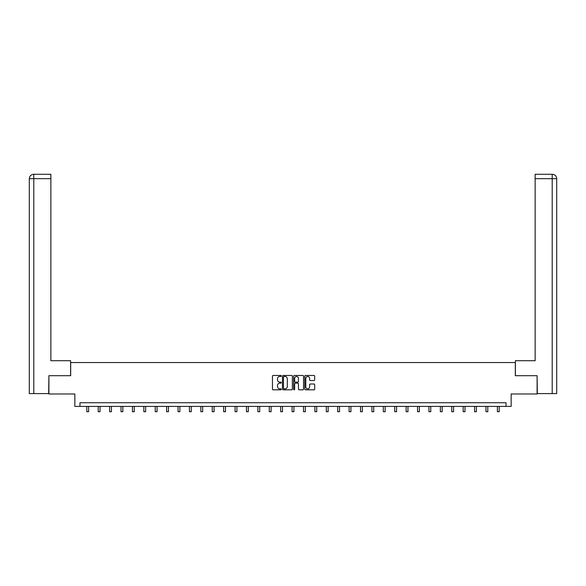<?xml version="1.0" encoding="UTF-8"?>
<svg xmlns="http://www.w3.org/2000/svg" width="586" height="586" viewBox="0 0 586 586"><rect width="100%" height="100%" fill="white"/><g stroke="black" fill="none" stroke-linecap="round" stroke-linejoin="round"><path stroke-width="0.88" d="M281.302 375.97A0.505 0.505 0 0 0 280.804 375.465L273.179 375.465A0.718 0.718 0 0 0 272.461 376.183L272.461 389.097A0.718 0.718 0 0 0 273.179 389.815L280.804 389.815A0.505 0.505 0 0 0 281.302 389.316A0.505 0.505 0 0 0 280.804 388.811L279.815 388.811A2.293 2.293 0 0 1 277.515 386.518L277.515 385.442A2.293 2.293 0 0 1 279.815 383.141L280.804 383.141A0.505 0.505 0 0 0 281.302 382.643A0.505 0.505 0 0 0 280.804 382.138L279.815 382.138A2.293 2.293 0 0 1 277.515 379.845L277.515 378.768A2.293 2.293 0 0 1 279.815 376.468L280.804 376.468A0.505 0.505 0 0 0 281.302 375.97M313.971 380.526A0.718 0.718 0 0 0 314.689 379.809L314.689 376.183A0.718 0.718 0 0 0 313.971 375.465L305.504 375.465A0.718 0.718 0 0 0 304.786 376.183L304.786 389.097A0.718 0.718 0 0 0 305.504 389.815L313.971 389.815A0.718 0.718 0 0 0 314.689 389.097L314.689 384.724A0.718 0.718 0 0 0 313.971 384.006L310.346 384.006A0.718 0.718 0 0 0 309.628 384.724L309.628 386.892A1.919 1.919 0 0 1 307.709 388.811A1.919 1.919 0 0 1 305.789 386.892L305.789 378.388A1.919 1.919 0 0 1 307.709 376.468A1.919 1.919 0 0 1 309.628 378.388L309.628 379.809A0.718 0.718 0 0 0 310.346 380.526L313.971 380.526M506.033 406.398L511.153 406.398L511.153 393.975L537.106 393.975L537.106 375.699L515.321 375.699L515.321 362.536L70.679 362.536L70.679 375.699L48.894 375.699L48.894 393.975L74.847 393.975L74.847 406.398L506.033 406.398L506.033 402.743L79.967 402.743L79.967 406.398M292.37 376.183A0.718 0.718 0 0 0 291.652 375.465L283.185 375.465A0.718 0.718 0 0 0 282.467 376.183L282.467 389.097A0.718 0.718 0 0 0 283.185 389.815L291.652 389.815A0.718 0.718 0 0 0 292.37 389.097L292.37 376.183M294.348 375.465L302.815 375.465A0.718 0.718 0 0 1 303.533 376.183L303.533 389.097A0.718 0.718 0 0 1 302.815 389.815L299.19 389.815A0.718 0.718 0 0 1 298.472 389.097L298.472 383.859A0.718 0.718 0 0 0 297.754 383.141L295.351 383.141A0.718 0.718 0 0 0 294.633 383.859L294.633 389.316A0.505 0.505 0 0 1 294.128 389.815A0.505 0.505 0 0 1 293.63 389.316L293.63 376.183A0.718 0.718 0 0 1 294.348 375.465M283.976 376.468A0.505 0.505 0 0 0 283.47 376.974L283.47 388.313A0.505 0.505 0 0 0 283.976 388.811L285.016 388.811A2.293 2.293 0 0 0 287.316 386.518L287.316 378.768A2.293 2.293 0 0 0 285.016 376.468L283.976 376.468M298.472 378.424A1.919 1.919 0 0 0 296.553 376.505A1.919 1.919 0 0 0 294.633 378.424L294.633 381.42A0.718 0.718 0 0 0 295.351 382.138L297.754 382.138A0.718 0.718 0 0 0 298.472 381.42L298.472 378.424M86.801 406.398L86.801 411.716L88.625 411.716L88.625 406.398M70.606 375.699L70.606 360.712L50.865 360.712L50.865 178.671L33.798 178.671L33.798 393.609L48.675 393.609L48.894 375.699M33.798 393.609L29.3 393.609L29.3 178.671C29.564 176.005 31.021 174.547 33.68 174.284L50.865 174.284L50.865 178.671M34.786 174.284L50.865 174.284M29.3 178.671L33.798 178.671L33.688 174.284C31.021 174.547 29.556 176.012 29.3 178.671L29.3 349.739M515.394 375.699L515.394 360.712L535.135 360.712L535.135 174.284L552.312 174.284L535.135 174.284M556.7 393.609L556.7 349.739L556.7 393.609L537.325 393.609L537.106 375.699M551.214 174.284L552.202 174.284L552.202 178.671L535.135 178.671M552.202 393.609L552.202 178.671L556.7 178.671L556.7 349.739L556.7 178.671C556.436 176.005 554.979 174.547 552.32 174.284M98.206 406.398L98.206 411.716L100.03 411.716L100.03 406.398M109.611 406.398L109.611 411.716L111.435 411.716L111.435 406.398M121.016 406.398L121.016 411.716L122.84 411.716L122.84 406.398M132.421 406.398L132.421 411.716L134.245 411.716L134.245 406.398M143.826 406.398L143.826 411.716L145.65 411.716L145.65 406.398M155.231 406.398L155.231 411.716L157.055 411.716L157.055 406.398M166.636 406.398L166.636 411.716L168.46 411.716L168.46 406.398M178.041 406.398L178.041 411.716L179.865 411.716L179.865 406.398M189.439 406.398L189.439 411.716L191.27 411.716L191.27 406.398M200.844 406.398L200.844 411.716L202.675 411.716L202.675 406.398M212.249 406.398L212.249 411.716L214.08 411.716L214.08 406.398M223.654 406.398L223.654 411.716L225.485 411.716L225.485 406.398M235.059 406.398L235.059 411.716L236.891 411.716L236.891 406.398M246.464 406.398L246.464 411.716L248.296 411.716L248.296 406.398M257.869 406.398L257.869 411.716L259.701 411.716L259.701 406.398M269.274 406.398L269.274 411.716L271.106 411.716L271.106 406.398M280.679 406.398L280.679 411.716L282.511 411.716L282.511 406.398M292.084 406.398L292.084 411.716L293.916 411.716L293.916 406.398M303.489 406.398L303.489 411.716L305.321 411.716L305.321 406.398M314.894 406.398L314.894 411.716L316.726 411.716L316.726 406.398M326.299 406.398L326.299 411.716L328.131 411.716L328.131 406.398M337.704 406.398L337.704 411.716L339.536 411.716L339.536 406.398M349.11 406.398L349.11 411.716L350.941 411.716L350.941 406.398M360.515 406.398L360.515 411.716L362.346 411.716L362.346 406.398M371.92 406.398L371.92 411.716L373.751 411.716L373.751 406.398M383.325 406.398L383.325 411.716L385.156 411.716L385.156 406.398M394.73 406.398L394.73 411.716L396.561 411.716L396.561 406.398M406.135 406.398L406.135 411.716L407.959 411.716L407.959 406.398M417.54 406.398L417.54 411.716L419.364 411.716L419.364 406.398M428.945 406.398L428.945 411.716L430.769 411.716L430.769 406.398M440.35 406.398L440.35 411.716L442.174 411.716L442.174 406.398M451.755 406.398L451.755 411.716L453.579 411.716L453.579 406.398M463.16 406.398L463.16 411.716L464.984 411.716L464.984 406.398M474.565 406.398L474.565 411.716L476.389 411.716L476.389 406.398M485.97 406.398L485.97 411.716L487.794 411.716L487.794 406.398M497.375 406.398L497.375 411.716L499.199 411.716L499.199 406.398"/></g></svg>
